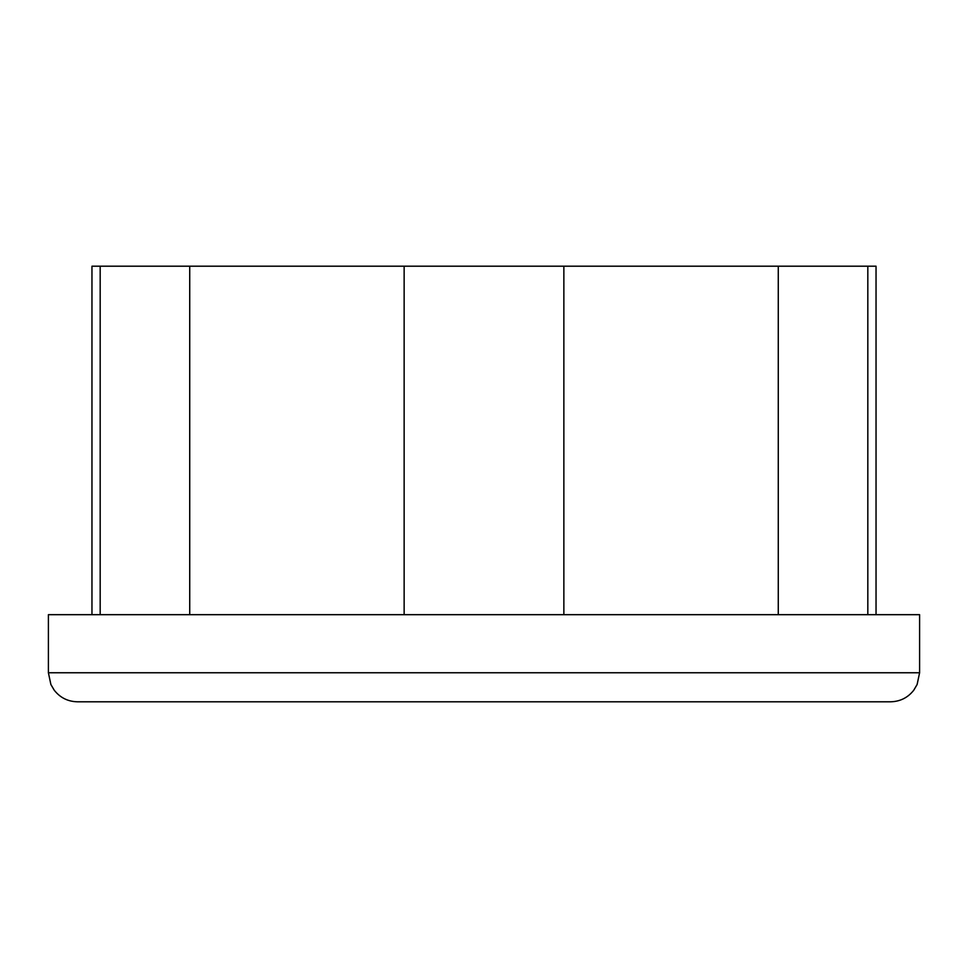 <?xml version="1.0" encoding="UTF-8"?>
<svg xmlns="http://www.w3.org/2000/svg" width="968" height="968" viewBox="0 0 968 968"><rect width="100%" height="100%" fill="white"/><g stroke="black" fill="none" stroke-linecap="round" stroke-linejoin="round"><path stroke-width="1.45" d="M890.56 701.8L77.44 701.8C67.881 701.57 60.137 697.71 54.22 690.196L50.88 684.497L48.4 672.76L919.6 672.76L917.12 684.497L913.78 690.196C907.863 697.71 900.119 701.57 890.56 701.8M919.6 672.76L919.6 614.68L48.4 614.68L48.4 672.76M91.96 614.68L91.96 266.2L404.14 266.2L404.14 614.68M189.728 266.2L189.728 614.68M100.176 266.2L100.176 614.68M404.14 266.2L876.04 266.2L876.04 614.68M867.824 266.2L867.824 614.68M778.272 266.2L778.272 614.68M563.86 266.2L563.86 614.68"/></g></svg>
